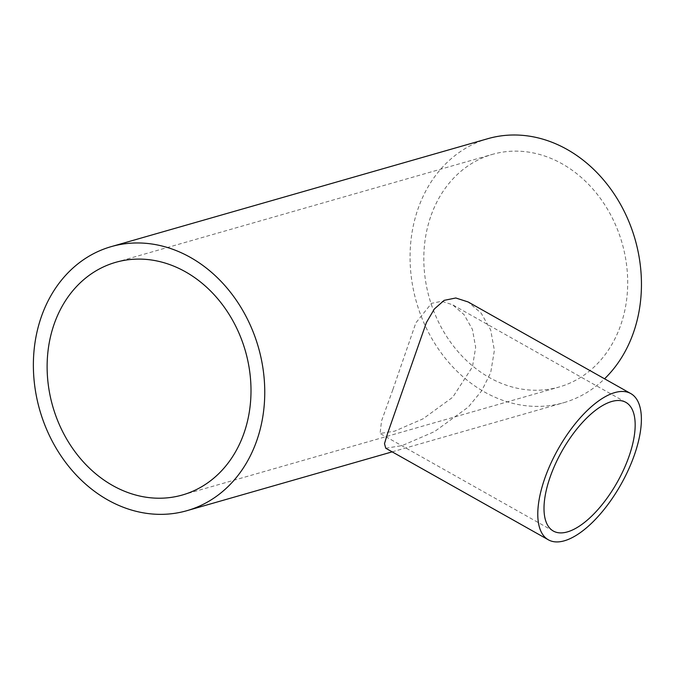 <?xml version="1.0" encoding="UTF-8"?>
<svg xmlns="http://www.w3.org/2000/svg" width="675" height="675" viewBox="0 0 675 675"><rect width="100%" height="100%" fill="white"/><g stroke="black" fill="none" stroke-linecap="round" stroke-linejoin="round"><path stroke-width="0.51" stroke-dasharray="3.38 2.53" d="M392.825 389.711L381.552 420.879L380.084 433.477L394.58 431.165L423.014 418.837L452.714 397.254L472.441 366.896L475.664 347.363L472.407 329.349L464.096 314.677L452.571 304.762L441.745 301.278L431.494 303.353L415.859 322.878L392.825 389.711M385.737 448.225L402.207 445.584L434.531 431.587L468.298 407.076L481.714 390.791L490.717 372.575L494.378 350.376L490.674 329.906L481.216 313.225L468.112 301.953M430.523 217.072A121.019 100.212 -106 0 0 452.537 344.883A121.019 100.212 -106 0 0 559.094 387.028A121.019 100.212 -106 0 0 620.983 324.329A121.019 100.212 -106 0 0 598.97 196.509A121.019 100.212 -106 0 0 492.413 154.364A121.019 100.212 -106 0 0 430.523 217.072M487.915 138.662A137.346 113.729 -106 0 0 417.682 209.832A137.346 113.729 -106 0 0 442.657 354.898A137.346 113.729 -106 0 0 563.591 402.73A137.346 113.729 -106 0 0 604.555 378.793M553.34 531.056L380.084 433.477M182.402 494.994L559.094 387.028M392.183 451.853L563.591 402.73M115.72 262.322L492.413 154.364M625.826 402.334L452.571 304.762"/><path stroke-width="1.01" d="M549.779 478.102A73.862 31.725 119.4 0 0 553.34 531.056A73.862 31.725 119.4 0 0 629.395 455.288A73.862 31.725 119.4 0 0 625.826 402.334A73.862 31.725 119.4 0 0 549.779 478.102M634.821 453.727A83.936 36.045 119.4 0 0 630.771 393.559A83.936 36.045 119.4 0 0 544.345 479.663A83.936 36.045 119.4 0 0 548.395 539.831A83.936 36.045 119.4 0 0 634.821 453.727M630.771 393.559L468.112 301.953L455.802 297.987L444.15 300.358L434.354 308.99L426.406 322.54L387.425 433.915L384.497 443.627L385.737 448.225L548.395 539.831M53.831 325.029A121.019 100.212 -106 0 0 75.845 452.849A121.019 100.212 -106 0 0 182.402 494.994A121.019 100.212 -106 0 0 244.291 432.287A121.019 100.212 -106 0 0 222.278 304.467A121.019 100.212 -106 0 0 115.72 262.322A121.019 100.212 -106 0 0 53.831 325.029M257.141 439.526A137.346 113.729 -106 0 0 232.158 294.46A137.346 113.729 -106 0 0 111.223 246.628A137.346 113.729 -106 0 0 40.989 317.79A137.346 113.729 -106 0 0 65.964 462.856A137.346 113.729 -106 0 0 186.899 510.688A137.346 113.729 -106 0 0 257.141 439.526M604.555 378.793A137.346 113.729 -106 0 0 633.833 331.56A137.346 113.729 -106 0 0 608.85 186.494A137.346 113.729 -106 0 0 487.915 138.662L111.223 246.628M186.899 510.688L392.183 451.853"/></g></svg>
